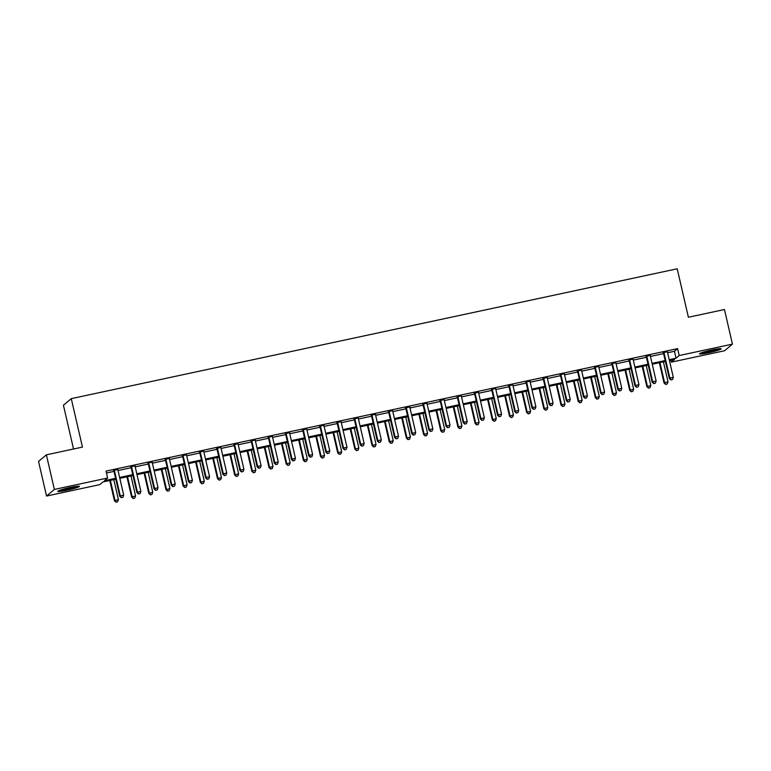 <?xml version="1.0" encoding="UTF-8"?>
<svg xmlns="http://www.w3.org/2000/svg" width="771" height="771" viewBox="0 0 771 771"><rect width="100%" height="100%" fill="white"/><g stroke="black" fill="none" stroke-linecap="round" stroke-linejoin="round"><path stroke-width="1.16" d="M70.315 487.445A11.131 1.002 -13 0 1 79.509 486.337A11.131 1.002 -13 0 1 67.01 490.231A11.131 1.002 -13 0 1 57.825 491.339A11.131 1.002 -13 0 1 70.315 487.445M711.98 349.938A11.131 1.002 -13 0 1 721.164 348.829A11.131 1.002 -13 0 1 708.674 352.723A11.131 1.002 -13 0 1 699.48 353.831A11.131 1.002 -13 0 1 711.98 349.938M73.534 449.011L63.434 405.257L71.269 398.646L677.208 268.79L688.397 317.247L724.461 309.518L732.45 344.126L724.615 350.738L671.368 362.139L674.548 359.459L669.43 360.558M670.934 360.24L671.368 362.139M115.795 479.205L102.957 481.952L99.787 484.631L46.539 496.042L54.375 489.431L107.622 478.02L104.442 480.699L115.583 478.309M54.375 489.431L46.385 454.823L38.55 461.434L46.539 496.042M667.628 352.752L674.432 351.287L677.613 348.608L106.022 471.1L107.622 478.02M106.456 473.009L113.983 471.389M118.021 470.532L131.166 467.708M135.204 466.85L148.34 464.036M152.379 463.169L165.514 460.354M169.553 459.487L182.688 456.673M186.727 455.806L199.862 452.991M203.901 452.124L217.036 449.31M221.075 448.443L234.211 445.628M238.249 444.761L251.385 441.947M255.423 441.079L268.559 438.265M272.597 437.398L285.742 434.584M289.78 433.726L302.916 430.902M306.954 430.045L320.09 427.23M324.128 426.363L337.264 423.549M341.302 422.681L354.438 419.867M358.476 419L371.612 416.186M375.65 415.318L388.786 412.504M392.825 411.637L405.96 408.823M409.999 407.955L423.144 405.141M427.173 404.274L440.318 401.46M444.356 400.592L457.492 397.778M461.53 396.92L474.666 394.097M478.704 393.239L491.84 390.415M495.878 389.557L509.014 386.743M513.052 385.876L526.188 383.062M530.226 382.194L543.362 379.38M547.4 378.513L560.536 375.699M564.574 374.831L577.72 372.017M581.758 371.15L594.894 368.336M598.932 367.468L612.068 364.654M616.106 363.787L629.242 360.973M633.28 360.115L646.416 357.291M650.454 356.433L663.59 353.61M667.455 351.749L663.195 352.665M650.281 355.431L646.021 356.347M633.107 359.113L628.847 360.028M615.923 362.794L611.673 363.71M598.749 366.476L594.499 367.391M581.575 370.157L577.315 371.073M564.401 373.839L560.141 374.754M547.227 377.52L542.967 378.426M530.053 381.202L525.793 382.108M512.879 384.883L508.619 385.789M495.705 388.555L491.445 389.471M478.531 392.237L474.271 393.152M461.347 395.918L457.097 396.834M444.173 399.6L439.913 400.515M426.999 403.281L422.739 404.197M409.825 406.963L405.565 407.878M392.651 410.644L388.391 411.56M375.477 414.326L371.217 415.232M358.303 418.007L354.043 418.913M341.129 421.689L336.869 422.595M323.955 425.361L319.695 426.276M306.771 429.042L302.521 429.958M289.597 432.724L285.337 433.639M272.423 436.405L268.163 437.321M255.249 440.087L250.989 441.002M238.075 443.768L233.815 444.684M220.901 447.45L216.641 448.365M203.727 451.131L199.467 452.037M186.553 454.813L182.293 455.719M169.379 458.494L165.119 459.4M152.195 462.166L147.945 463.082M135.021 465.848L130.762 466.763M117.847 469.529L113.588 470.445M46.385 454.823L82.458 447.093L71.269 398.646M677.613 348.608L679.203 355.537L732.45 344.126M669.228 359.671L676.032 358.216L679.203 355.537M119.621 477.451L132.757 474.637M136.795 473.77L149.931 470.956M153.969 470.088L167.114 467.274M171.152 466.407L184.288 463.593M188.326 462.725L201.462 459.911M205.5 459.044L218.636 456.23M222.674 455.362L235.81 452.548M239.848 451.681L252.984 448.867M257.022 448.009L270.158 445.185M274.197 444.327L287.332 441.504M291.371 440.646L304.516 437.832M308.545 436.964L321.69 434.15M325.728 433.283L338.864 430.469M342.902 429.601L356.038 426.787M360.076 425.92L373.212 423.106M377.25 422.238L390.386 419.424M394.424 418.557L407.56 415.742M411.598 414.875L424.734 412.061M428.772 411.194L441.908 408.379M445.946 407.522L459.092 404.698M463.13 403.84L476.266 401.026M480.304 400.159L493.44 397.344M497.478 396.477L510.614 393.663M514.652 392.796L527.788 389.981M531.826 389.114L544.962 386.3M549 385.433L562.136 382.618M566.174 381.751L579.31 378.937M583.348 378.069L596.484 375.255M600.522 374.388L613.668 371.574M617.706 370.716L630.842 367.892M634.88 367.035L648.016 364.22M652.054 363.353L665.19 360.539M665.392 361.426L652.256 364.24M648.218 365.107L635.082 367.921M631.044 368.789L617.908 371.603M613.87 372.47L600.734 375.284M596.696 376.152L583.56 378.966M579.522 379.824L566.386 382.647M562.348 383.505L549.203 386.319M545.164 387.187L532.029 390.001M527.99 390.868L514.855 393.682M510.816 394.55L497.68 397.364M493.642 398.231L480.506 401.045M476.468 401.913L463.332 404.727M459.294 405.594L446.158 408.408M442.12 409.276L428.984 412.09M424.946 412.957L411.801 415.771M407.772 416.629L394.627 419.453M390.589 420.311L377.453 423.125M373.415 423.992L360.279 426.806M356.241 427.674L343.105 430.488M339.067 431.355L325.931 434.169M321.892 435.037L308.757 437.851M304.718 438.718L291.583 441.532M287.544 442.4L274.409 445.214M270.37 446.081L257.225 448.895M253.187 449.763L240.051 452.577M236.013 453.435L222.877 456.259M218.839 457.116L205.703 459.93M201.665 460.798L188.529 463.612M184.491 464.479L171.355 467.293M167.317 468.161L154.181 470.975M150.143 471.842L137.007 474.657M132.969 475.524L119.833 478.338M674.432 351.287L676.032 358.216M664.053 352.877L663.523 353.32L669.344 378.513L669.874 378.069L664.053 352.877A1.426 1.397 49.8 0 0 663.831 352.376L663.725 352.222M671.155 379.785L672.534 379.486L671.155 379.785L669.874 378.069L673.305 377.337L667.484 352.135A1.426 1.397 49.8 0 1 667.464 351.605L667.493 351.412M663.523 353.32A1.426 1.397 49.8 0 0 663.301 352.829L662.993 352.376M669.344 378.513L670.943 379.958M672.534 379.486L673.305 377.337M659.369 362.717L664.043 382.985L668.014 381.799L663.407 361.85M659.966 362.592L664.573 382.532L665.652 384.43L667.233 383.958L665.865 384.247M668.014 381.799L667.233 383.958M665.652 384.43L664.043 382.985M646.879 356.559L646.349 357.002L652.17 382.194L652.69 381.751L646.879 356.559A1.426 1.397 49.8 0 0 646.657 356.057L646.551 355.903M653.981 383.466L655.36 383.168L653.981 383.466L652.69 381.751L656.131 381.019L650.31 355.816A1.426 1.397 49.8 0 1 650.29 355.286L650.319 355.094M646.349 357.002A1.426 1.397 49.8 0 0 646.127 356.51L645.819 356.057M652.17 382.194L653.769 383.64M655.36 383.168L656.131 381.019M629.705 360.24L629.175 360.683L634.986 385.876L635.516 385.433L629.705 360.24A1.426 1.397 49.8 0 0 629.483 359.739L629.377 359.585M636.807 387.148L638.176 386.849L636.807 387.148L635.516 385.433L638.957 384.69L633.136 359.498A1.426 1.397 49.8 0 1 633.116 358.958L633.145 358.775M629.175 360.683A1.426 1.397 49.8 0 0 628.953 360.192L628.644 359.739M634.986 385.876L636.595 387.321M638.176 386.849L638.957 384.69M612.531 363.922L612.001 364.365L617.812 389.557L618.342 389.114L612.531 363.922A1.426 1.397 49.8 0 0 612.309 363.42L612.203 363.257M619.633 390.82L621.002 390.531L619.633 390.82L618.342 389.114L621.783 388.372L615.962 363.18A1.426 1.397 49.8 0 1 615.942 362.64L615.971 362.457M612.001 364.365A1.426 1.397 49.8 0 0 611.779 363.864L611.47 363.42M617.812 389.557L619.421 391.003M621.002 390.531L621.783 388.372M642.195 366.398L646.869 386.666L650.84 385.481L646.233 365.531M642.792 366.264L647.399 386.213L648.478 388.112L650.059 387.64L648.69 387.929M650.84 385.481L650.059 387.64M648.478 388.112L646.869 386.666M625.021 370.08L629.695 390.348L633.656 389.162L629.059 369.213M625.618 369.945L630.225 389.895L631.304 391.793L632.885 391.311L631.516 391.61M633.656 389.162L632.885 391.311M631.304 391.793L629.695 390.348M607.837 373.762L612.521 394.029L616.482 392.844L611.875 372.894M608.444 373.627L613.051 393.576L614.121 395.465L615.711 394.993L614.333 395.292M616.482 392.844L615.711 394.993M614.121 395.465L612.521 394.029M595.357 367.594L594.827 368.046L600.638 393.239L601.168 392.796L595.357 367.594A1.426 1.397 49.8 0 0 595.135 367.102L595.019 366.938M602.459 394.501L603.828 394.212L602.459 394.501L601.168 392.796L604.609 392.053L598.788 366.861A1.426 1.397 49.8 0 1 598.768 366.321L598.797 366.129M594.827 368.046A1.426 1.397 49.8 0 0 594.605 367.545L594.296 367.102M600.638 393.239L602.247 394.685M603.828 394.212L604.609 392.053M590.663 377.443L595.347 397.701L599.308 396.525L594.701 376.576M591.27 377.308L595.877 397.258L596.947 399.147L598.537 398.674L597.159 398.973M599.308 396.525L598.537 398.674M596.947 399.147L595.347 397.701M718.138 348.829A9.628 0.867 -13 0 1 717.387 349.099A9.628 0.867 -13 0 1 702.208 352.511M701.311 352.819A11.054 0.993 167 0 0 718.476 348.935A11.054 0.993 167 0 0 719.083 348.723M76.474 486.337A9.628 0.867 -13 0 1 66.981 488.93A9.628 0.867 -13 0 1 60.543 490.009M59.646 490.327A11.054 0.993 167 0 0 66.769 489.113A11.054 0.993 167 0 0 77.418 486.222M578.173 371.275L577.652 371.728L583.464 396.92L583.994 396.477L578.173 371.275A1.426 1.397 49.8 0 0 577.961 370.784L577.845 370.62M585.285 398.183L586.654 397.894L585.285 398.183L583.994 396.477L587.425 395.735L581.613 370.543A1.426 1.397 49.8 0 1 581.594 370.003L581.623 369.81M577.652 371.728A1.426 1.397 49.8 0 0 577.431 371.227L577.122 370.784M583.464 396.92L585.073 398.366M586.654 397.894L587.425 395.735M560.999 374.957L560.469 375.41L566.29 400.602L566.82 400.149L560.999 374.957A1.426 1.397 49.8 0 0 560.787 374.465L560.671 374.301M568.102 401.864L569.48 401.575L568.102 401.864L566.82 400.149L570.251 399.417L564.439 374.224A1.426 1.397 49.8 0 1 564.42 373.684L564.449 373.492M560.469 375.41A1.426 1.397 49.8 0 0 560.257 374.908L559.948 374.455M566.29 400.602L567.89 402.048M569.48 401.575L570.251 399.417M543.825 378.638L543.295 379.081L549.116 404.283L549.646 403.831L543.825 378.638A1.426 1.397 49.8 0 0 543.613 378.147L543.497 377.983M550.928 405.546L552.306 405.247L550.928 405.546L549.646 403.831L553.077 403.098L547.265 377.906A1.426 1.397 49.8 0 1 547.246 377.366L547.275 377.173M543.295 379.081A1.426 1.397 49.8 0 0 543.083 378.59L542.765 378.137M549.116 404.283L550.716 405.729M552.306 405.247L553.077 403.098M526.651 382.32L526.121 382.763L531.942 407.965L532.472 407.512L526.651 382.32A1.426 1.397 49.8 0 0 526.429 381.828L526.323 381.664M533.754 409.228L535.132 408.929L533.754 409.228L532.472 407.512L535.903 406.78L530.091 381.587A1.426 1.397 49.8 0 1 530.072 381.047L530.101 380.855M526.121 382.763A1.426 1.397 49.8 0 0 525.909 382.271L525.591 381.818M531.942 407.965L533.542 409.401M535.132 408.929L535.903 406.78M509.477 386.001L508.947 386.444L514.768 411.637L515.298 411.194L509.477 386.001A1.426 1.397 49.8 0 0 509.255 385.51L509.149 385.346M516.58 412.909L517.958 412.61L516.58 412.909L515.298 411.194L518.729 410.461L512.908 385.269A1.426 1.397 49.8 0 1 512.888 384.729L512.917 384.536M508.947 386.444A1.426 1.397 49.8 0 0 508.725 385.953L508.417 385.5M514.768 411.637L516.368 413.083M517.958 412.61L518.729 410.461M573.489 381.115L578.173 401.383L582.134 400.207L577.527 380.257M574.096 380.99L578.703 400.939L579.773 402.828L581.363 402.356L579.985 402.655M582.134 400.207L581.363 402.356M579.773 402.828L578.173 401.383M556.315 384.796L560.999 405.064L564.96 403.879L560.353 383.939M556.922 384.671L561.529 404.621L562.599 406.51L564.189 406.038L562.811 406.336M564.96 403.879L564.189 406.038M562.599 406.51L560.999 405.064M539.141 388.478L543.815 408.746L547.786 407.56L543.179 387.611M539.748 388.353L544.345 408.302L545.425 410.191L547.015 409.719L545.637 410.008M547.786 407.56L547.015 409.719M545.425 410.191L543.815 408.746M521.967 392.16L526.641 412.427L530.612 411.242L526.005 391.292M522.565 392.034L527.171 411.984L528.251 413.873L529.831 413.401L528.463 413.69M530.612 411.242L529.831 413.401M528.251 413.873L526.641 412.427M504.793 395.841L509.467 416.109L513.438 414.923L508.831 394.974M505.39 395.716L509.997 415.665L511.077 417.554L512.657 417.082L511.289 417.371M513.438 414.923L512.657 417.082M511.077 417.554L509.467 416.109M492.303 389.683L491.773 390.126L497.594 415.318L498.114 414.875L492.303 389.683A1.426 1.397 49.8 0 0 492.081 389.182L491.975 389.027M499.406 416.591L500.784 416.292L499.406 416.591L498.114 414.875L501.555 414.143L495.734 388.941A1.426 1.397 49.8 0 1 495.714 388.411L495.743 388.218M491.773 390.126A1.426 1.397 49.8 0 0 491.551 389.634L491.243 389.182M497.594 415.318L499.194 416.764M500.784 416.292L501.555 414.143M487.619 399.523L492.293 419.79L496.264 418.605L491.657 398.655M488.216 399.397L492.823 419.337L493.903 421.236L495.483 420.764L494.115 421.053M496.264 418.605L495.483 420.764M493.903 421.236L492.293 419.79M475.129 393.364L474.599 393.808L480.41 419L480.94 418.557L475.129 393.364A1.426 1.397 49.8 0 0 474.907 392.863L474.801 392.709M482.232 420.272L483.6 419.973L482.232 420.272L480.94 418.557L484.381 417.824L478.56 392.622A1.426 1.397 49.8 0 1 478.54 392.092L478.569 391.899M474.599 393.808A1.426 1.397 49.8 0 0 474.377 393.316L474.069 392.863M480.41 419L482.02 420.446M483.6 419.973L484.381 417.824M470.445 403.204L475.119 423.472L479.08 422.286L474.483 402.337M471.042 403.069L475.649 423.019L476.729 424.917L478.309 424.445L476.941 424.734M479.08 422.286L478.309 424.445M476.729 424.917L475.119 423.472M457.955 397.046L457.425 397.489L463.236 422.681L463.766 422.238L457.955 397.046A1.426 1.397 49.8 0 0 457.733 396.545L457.627 396.39M465.058 423.954L466.426 423.655L465.058 423.954L463.766 422.238L467.207 421.496L461.386 396.304A1.426 1.397 49.8 0 1 461.366 395.764L461.395 395.581M457.425 397.489A1.426 1.397 49.8 0 0 457.203 396.998L456.895 396.545M463.236 422.681L464.846 424.127M466.426 423.655L467.207 421.496M453.261 406.886L457.945 427.153L461.906 425.968L457.299 406.018M453.868 406.751L458.475 426.7L459.545 428.599L461.135 428.117L459.757 428.416M461.906 425.968L461.135 428.117M459.545 428.599L457.945 427.153M440.781 400.727L440.251 401.171L446.062 426.363L446.592 425.92L440.781 400.727A1.426 1.397 49.8 0 0 440.559 400.226L440.443 400.072M447.884 427.626L449.252 427.336L447.884 427.626L446.592 425.92L450.033 425.178L444.212 399.985A1.426 1.397 49.8 0 1 444.192 399.445L444.221 399.262M440.251 401.171A1.426 1.397 49.8 0 0 440.029 400.669L439.721 400.226M446.062 426.363L447.672 427.809M449.252 427.336L450.033 425.178M436.087 410.567L440.771 430.835L444.732 429.649L440.125 409.7M436.694 410.432L441.301 430.382L442.371 432.271L443.961 431.799L442.583 432.097M444.732 429.649L443.961 431.799M442.371 432.271L440.771 430.835M423.597 404.399L423.077 404.852L428.888 430.045L429.418 429.601L423.597 404.399A1.426 1.397 49.8 0 0 423.385 403.908L423.269 403.744M430.71 431.307L432.078 431.018L430.71 431.307L429.418 429.601L432.849 428.859L427.038 403.667A1.426 1.397 49.8 0 1 427.018 403.127L427.047 402.934M423.077 404.852A1.426 1.397 49.8 0 0 422.855 404.351L422.547 403.908M428.888 430.045L430.497 431.49M432.078 431.018L432.849 428.859M418.913 414.249L423.597 434.507L427.558 433.331L422.951 413.381M419.52 414.114L424.127 434.063L425.197 435.952L426.787 435.48L425.409 435.779M427.558 433.331L426.787 435.48M425.197 435.952L423.597 434.507M406.423 408.081L405.893 408.534L411.714 433.726L412.244 433.283L406.423 408.081A1.426 1.397 49.8 0 0 406.211 407.589L406.095 407.425M413.526 434.989L414.904 434.699L413.526 434.989L412.244 433.283L415.675 432.541L409.864 407.348A1.426 1.397 49.8 0 1 409.844 406.809L409.873 406.616M405.893 408.534A1.426 1.397 49.8 0 0 405.681 408.032L405.363 407.589M411.714 433.726L413.314 435.172M414.904 434.699L415.675 432.541M401.739 417.921L406.423 438.188L410.384 437.012L405.777 417.063M402.346 417.795L406.953 437.745L408.023 439.634L409.613 439.162L408.235 439.46M410.384 437.012L409.613 439.162M408.023 439.634L406.423 438.188M389.249 411.762L388.719 412.215L394.54 437.408L395.07 436.955L389.249 411.762A1.426 1.397 49.8 0 0 389.037 411.271L388.921 411.107M396.352 438.67L397.73 438.381L396.352 438.67L395.07 436.955L398.501 436.222L392.69 411.03A1.426 1.397 49.8 0 1 392.67 410.49L392.699 410.297M388.719 412.215A1.426 1.397 49.8 0 0 388.507 411.714L388.189 411.261M394.54 437.408L396.14 438.853M397.73 438.381L398.501 436.222M372.075 415.444L371.545 415.897L377.366 441.089L377.896 440.636L372.075 415.444A1.426 1.397 49.8 0 0 371.853 414.952L371.747 414.788M379.178 442.352L380.556 442.062L379.178 442.352L377.896 440.636L381.327 439.904L375.516 414.711A1.426 1.397 49.8 0 1 375.487 414.172L375.525 413.979M371.545 415.897A1.426 1.397 49.8 0 0 371.323 415.396L371.015 414.943M377.366 441.089L378.966 442.535M380.556 442.062L381.327 439.904M354.901 419.125L354.371 419.569L360.192 444.771L360.722 444.318L354.901 419.125A1.426 1.397 49.8 0 0 354.679 418.634L354.573 418.47M362.004 446.033L363.382 445.734L362.004 446.033L360.722 444.318L364.153 443.585L358.332 418.393A1.426 1.397 49.8 0 1 358.313 417.853L358.342 417.66M354.371 419.569A1.426 1.397 49.8 0 0 354.149 419.077L353.841 418.624M360.192 444.771L361.792 446.207M363.382 445.734L364.153 443.585M337.727 422.807L337.197 423.25L343.008 448.443L343.538 447.999L337.727 422.807A1.426 1.397 49.8 0 0 337.505 422.315L337.399 422.151M344.83 449.715L346.208 449.416L344.83 449.715L343.538 447.999L346.979 447.267L341.158 422.074A1.426 1.397 49.8 0 1 341.139 421.535L341.168 421.342M337.197 423.25A1.426 1.397 49.8 0 0 336.975 422.759L336.667 422.306M343.008 448.443L344.618 449.888M346.208 449.416L346.979 447.267M320.553 426.488L320.023 426.932L325.834 452.124L326.364 451.681L320.553 426.488A1.426 1.397 49.8 0 0 320.331 425.987L320.225 425.833M327.656 453.396L329.024 453.097L327.656 453.396L326.364 451.681L329.805 450.948L323.984 425.746A1.426 1.397 49.8 0 1 323.965 425.216L323.993 425.023M320.023 426.932A1.426 1.397 49.8 0 0 319.801 426.44L319.493 425.987M325.834 452.124L327.444 453.57M329.024 453.097L329.805 450.948M303.379 430.17L302.849 430.613L308.66 455.806L309.19 455.362L303.379 430.17A1.426 1.397 49.8 0 0 303.157 429.669L303.051 429.514M310.482 457.078L311.85 456.779L310.482 457.078L309.19 455.362L312.631 454.63L306.81 429.428A1.426 1.397 49.8 0 1 306.791 428.898L306.819 428.705M302.849 430.613A1.426 1.397 49.8 0 0 302.627 430.122L302.319 429.669M308.66 455.806L310.27 457.251M311.85 456.779L312.631 454.63M286.205 433.851L285.675 434.295L291.486 459.487L292.016 459.044L286.205 433.851A1.426 1.397 49.8 0 0 285.983 433.35L285.868 433.196M293.308 460.759L294.676 460.46L293.308 460.759L292.016 459.044L295.447 458.302L289.636 433.109A1.426 1.397 49.8 0 1 289.617 432.57L289.645 432.386M285.675 434.295A1.426 1.397 49.8 0 0 285.453 433.803L285.145 433.35M291.486 459.487L293.096 460.933M294.676 460.46L295.447 458.302M269.021 437.533L268.491 437.976L274.312 463.169L274.842 462.725L269.021 437.533A1.426 1.397 49.8 0 0 268.809 437.032L268.694 436.878M276.134 464.431L277.502 464.142L276.134 464.431L274.842 462.725L278.273 461.983L272.462 436.791A1.426 1.397 49.8 0 1 272.442 436.251L272.471 436.068M268.491 437.976A1.426 1.397 49.8 0 0 268.279 437.475L267.971 437.032M274.312 463.169L275.922 464.614M277.502 464.142L278.273 461.983M251.847 441.205L251.317 441.658L257.138 466.85L257.668 466.407L251.847 441.205A1.426 1.397 49.8 0 0 251.635 440.713L251.519 440.549M258.95 468.113L260.328 467.824L258.95 468.113L257.668 466.407L261.099 465.665L255.288 440.472A1.426 1.397 49.8 0 1 255.268 439.933L255.297 439.74M251.317 441.658A1.426 1.397 49.8 0 0 251.105 441.157L250.787 440.713M257.138 466.85L258.738 468.296M260.328 467.824L261.099 465.665M234.673 444.886L234.143 445.339L239.964 470.532L240.494 470.088L234.673 444.886A1.426 1.397 49.8 0 0 234.461 444.395L234.345 444.231M241.776 471.794L243.154 471.505L241.776 471.794L240.494 470.088L243.925 469.346L238.114 444.154A1.426 1.397 49.8 0 1 238.094 443.614L238.123 443.421M234.143 445.339A1.426 1.397 49.8 0 0 233.931 444.838L233.613 444.395M239.964 470.532L241.564 471.977M243.154 471.505L243.925 469.346M217.499 448.568L216.969 449.021L222.79 474.213L223.32 473.76L217.499 448.568A1.426 1.397 49.8 0 0 217.277 448.076L217.171 447.912M224.602 475.476L225.98 475.187L224.602 475.476L223.32 473.76L226.751 473.028L220.94 447.835A1.426 1.397 49.8 0 1 220.911 447.296L220.949 447.103M216.969 449.021A1.426 1.397 49.8 0 0 216.747 448.52L216.439 448.067M222.79 474.213L224.39 475.659M225.98 475.187L226.751 473.028M200.325 452.249L199.795 452.702L205.616 477.895L206.146 477.442L200.325 452.249A1.426 1.397 49.8 0 0 200.103 451.758L199.997 451.594M207.428 479.157L208.806 478.868L207.428 479.157L206.146 477.442L209.577 476.709L203.756 451.517A1.426 1.397 49.8 0 1 203.737 450.977L203.766 450.784M199.795 452.702A1.426 1.397 49.8 0 0 199.573 452.201L199.265 451.748M205.616 477.895L207.216 479.34M208.806 478.868L209.577 476.709M183.151 455.931L182.621 456.374L188.432 481.576L188.962 481.123L183.151 455.931A1.426 1.397 49.8 0 0 182.929 455.439L182.823 455.275M190.254 482.839L191.632 482.54L190.254 482.839L188.962 481.123L192.403 480.391L186.582 455.198A1.426 1.397 49.8 0 1 186.563 454.659L186.592 454.466M182.621 456.374A1.426 1.397 49.8 0 0 182.399 455.883L182.091 455.43M188.432 481.576L190.042 483.022M191.632 482.54L192.403 480.391M165.977 459.612L165.447 460.056L171.258 485.248L171.788 484.805L165.977 459.612A1.426 1.397 49.8 0 0 165.755 459.121L165.649 458.957M173.08 486.52L174.448 486.222L173.08 486.52L171.788 484.805L175.229 484.072L169.408 458.88A1.426 1.397 49.8 0 1 169.389 458.34L169.418 458.147M165.447 460.056A1.426 1.397 49.8 0 0 165.225 459.564L164.917 459.111M171.258 485.248L172.868 486.694M174.448 486.222L175.229 484.072M148.803 463.294L148.273 463.737L154.084 488.93L154.614 488.486L148.803 463.294A1.426 1.397 49.8 0 0 148.581 462.793L148.466 462.639M155.906 490.202L157.274 489.903L155.906 490.202L154.614 488.486L158.055 487.754L152.234 462.552A1.426 1.397 49.8 0 1 152.215 462.022L152.244 461.829M148.273 463.737A1.426 1.397 49.8 0 0 148.051 463.246L147.743 462.793M154.084 488.93L155.694 490.375M157.274 489.903L158.055 487.754M131.629 466.975L131.099 467.419L136.91 492.611L137.44 492.168L131.629 466.975A1.426 1.397 49.8 0 0 131.407 466.474L131.292 466.32M138.732 493.883L140.1 493.585L138.732 493.883L137.44 492.168L140.871 491.435L135.06 466.233A1.426 1.397 49.8 0 1 135.041 465.703L135.07 465.511M131.099 467.419A1.426 1.397 49.8 0 0 130.877 466.927L130.569 466.474M136.91 492.611L138.52 494.057M140.1 493.585L140.871 491.435M114.445 470.657L113.915 471.1L119.736 496.293L120.266 495.849L114.445 470.657A1.426 1.397 49.8 0 0 114.233 470.156L114.118 470.002M121.548 497.565L122.926 497.266L121.548 497.565L120.266 495.849L123.697 495.107L117.886 469.915A1.426 1.397 49.8 0 1 117.867 469.375L117.896 469.192M113.915 471.1A1.426 1.397 49.8 0 0 113.703 470.609L113.395 470.156M119.736 496.293L121.346 497.738M122.926 497.266L123.697 495.107M384.565 421.602L389.239 441.87L393.21 440.694L388.603 420.744M385.172 421.477L389.769 441.426L390.849 443.315L392.439 442.843L391.061 443.142M393.21 440.694L392.439 442.843M390.849 443.315L389.239 441.87M367.391 425.284L372.065 445.551L376.036 444.366L371.429 424.416M367.989 425.158L372.595 445.108L373.675 446.997L375.255 446.525L373.887 446.814M376.036 444.366L375.255 446.525M373.675 446.997L372.065 445.551M350.217 428.965L354.891 449.233L358.862 448.047L354.255 428.098M350.815 428.84L355.421 448.789L356.501 450.678L358.081 450.206L356.713 450.495M358.862 448.047L358.081 450.206M356.501 450.678L354.891 449.233M333.043 432.647L337.717 452.914L341.678 451.729L337.081 431.779M333.641 432.521L338.247 452.471L339.327 454.36L340.907 453.888L339.539 454.177M341.678 451.729L340.907 453.888M339.327 454.36L337.717 452.914M315.869 436.328L320.543 456.596L324.504 455.41L319.898 435.461M316.467 436.203L321.073 456.143L322.153 458.041L323.733 457.569L322.355 457.858M324.504 455.41L323.733 457.569M322.153 458.041L320.543 456.596M298.685 440.01L303.369 460.277L307.33 459.092L302.724 439.142M299.293 439.875L303.899 459.824L304.969 461.723L306.559 461.251L305.181 461.54M307.33 459.092L306.559 461.251M304.969 461.723L303.369 460.277M281.511 443.691L286.195 463.959L290.156 462.773L285.549 442.824M282.119 443.556L286.725 463.506L287.795 465.405L289.385 464.923L288.007 465.221M290.156 462.773L289.385 464.923M287.795 465.405L286.195 463.959M264.337 447.373L269.021 467.64L272.982 466.455L268.375 446.505M264.945 447.238L269.551 467.187L270.621 469.076L272.211 468.604L270.833 468.903M272.982 466.455L272.211 468.604M270.621 469.076L269.021 467.64M247.163 451.054L251.847 471.312L255.808 470.137L251.201 450.187M247.77 450.919L252.368 470.869L253.447 472.758L255.037 472.286L253.659 472.584M255.808 470.137L255.037 472.286M253.447 472.758L251.847 471.312M229.989 454.726L234.663 474.994L238.634 473.818L234.027 453.868M230.587 454.601L235.194 474.55L236.273 476.439L237.853 475.967L236.485 476.266M238.634 473.818L237.853 475.967M236.273 476.439L234.663 474.994M212.815 458.408L217.489 478.675L221.46 477.5L216.853 457.55M213.413 458.282L218.02 478.232L219.099 480.121L220.679 479.649L219.311 479.947M221.46 477.5L220.679 479.649M219.099 480.121L217.489 478.675M195.641 462.089L200.315 482.357L204.286 481.171L199.679 461.222M196.239 461.964L200.846 481.914L201.925 483.803L203.505 483.33L202.137 483.629M204.286 481.171L203.505 483.33M201.925 483.803L200.315 482.357M178.467 465.771L183.141 486.038L187.102 484.853L182.505 464.903M179.065 465.645L183.671 485.595L184.751 487.484L186.331 487.012L184.963 487.301M187.102 484.853L186.331 487.012M184.751 487.484L183.141 486.038M161.284 469.452L165.967 489.72L169.928 488.535L165.322 468.585M161.891 469.327L166.497 489.277L167.567 491.166L169.157 490.693L167.779 490.982M169.928 488.535L169.157 490.693M167.567 491.166L165.967 489.72M144.11 473.134L148.793 493.401L152.754 492.216L148.148 472.266M144.717 473.009L149.323 492.948L150.393 494.847L151.983 494.375L150.605 494.664M152.754 492.216L151.983 494.375M150.393 494.847L148.793 493.401M126.936 476.815L131.619 497.083L135.58 495.898L130.974 475.948M127.543 476.68L132.149 496.63L133.219 498.529L134.809 498.056L133.431 498.345M135.58 495.898L134.809 498.056M133.219 498.529L131.619 497.083M109.761 480.497L114.445 500.764L118.406 499.579L113.8 479.629M110.369 480.362L114.975 500.312L116.045 502.21L117.635 501.728L116.257 502.027M118.406 499.579L117.635 501.728M116.045 502.21L114.445 500.764M663.831 352.376L663.301 352.829M646.657 356.057L646.127 356.51M629.483 359.739L628.953 360.192M612.309 363.42L611.779 363.864M595.135 367.102L594.605 367.545M577.961 370.784L577.431 371.227M560.787 374.465L560.257 374.908M543.613 378.147L543.083 378.59M526.429 381.828L525.909 382.271M509.255 385.51L508.725 385.953M492.081 389.182L491.551 389.634M474.907 392.863L474.377 393.316M457.733 396.545L457.203 396.998M440.559 400.226L440.029 400.669M423.385 403.908L422.855 404.351M406.211 407.589L405.681 408.032M389.037 411.271L388.507 411.714M371.853 414.952L371.323 415.396M354.679 418.634L354.149 419.077M337.505 422.315L336.975 422.759M320.331 425.987L319.801 426.44M303.157 429.669L302.627 430.122M285.983 433.35L285.453 433.803M268.809 437.032L268.279 437.475M251.635 440.713L251.105 441.157M234.461 444.395L233.931 444.838M217.277 448.076L216.747 448.52M200.103 451.758L199.573 452.201M182.929 455.439L182.399 455.883M165.755 459.121L165.225 459.564M148.581 462.793L148.051 463.246M131.407 466.474L130.877 466.927M114.233 470.156L113.703 470.609"/></g></svg>
